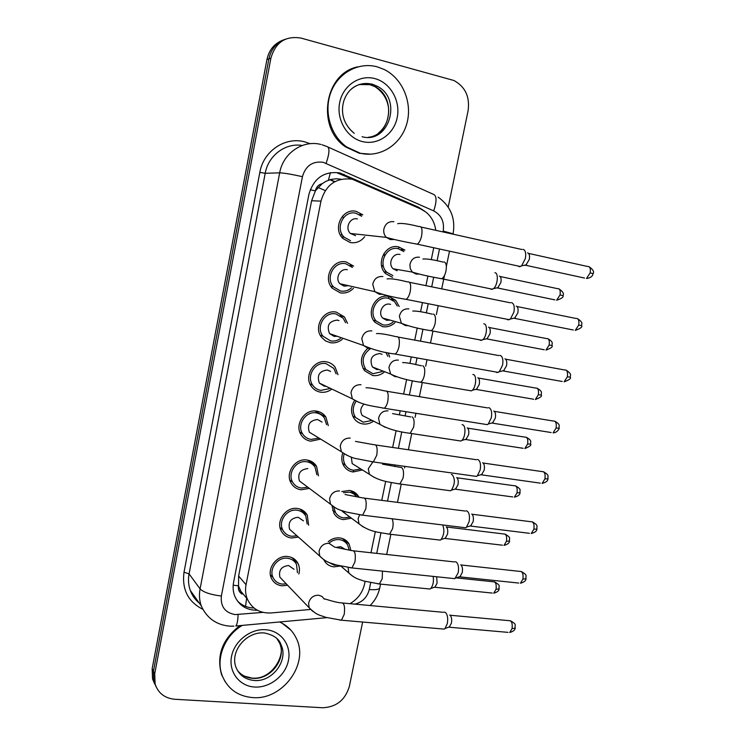 <?xml version="1.0" encoding="UTF-8"?>
<svg xmlns="http://www.w3.org/2000/svg" width="745" height="745" viewBox="0 0 745 745"><rect width="100%" height="100%" fill="white"/><g stroke="black" fill="none" stroke-linecap="round" stroke-linejoin="round"><path stroke-width="1.12" d="M394.971 322.632C391.339 326.04 387.204 327.372 382.548 326.645L375.014 322.352C365.45 312.639 375.713 293.167 388.667 296.454L395.651 300.272L399.218 306.521M388.285 352.851L389.654 357.004M383.954 372.332C380.527 375.052 376.756 376.104 372.649 375.499L364.501 370.647C359.518 362.545 360.599 355.104 367.76 348.315M373.087 421.437C369.883 423.598 366.466 424.436 362.824 423.942C359.239 423.337 356.361 421.558 354.173 418.588C350.56 412.814 350.672 406.844 354.508 400.689M362.368 469.974L353.083 471.976C349.228 471.389 346.202 469.462 344.004 466.193C341.555 462.151 341.135 457.737 342.756 452.932M341.787 491.57L349.349 490.433C353.232 491.011 356.25 492.92 358.401 496.17L359.034 497.26M351.454 518.185L343.426 519.619C339.32 519.042 336.172 516.993 333.993 513.463L332.112 506.209M328.219 541.699C331.702 538.784 335.529 537.527 339.72 537.918C343.845 538.477 346.974 540.497 349.107 543.99L350.914 550.49M340.223 566.042L333.853 566.861C329.513 566.312 326.273 564.151 324.122 560.389M392.541 277.373L385.733 273.694C375.098 264.168 385.24 243.261 398.705 246.93L404.908 250.124L400.95 249.612M353.475 288.315C349.694 292.142 345.252 293.651 340.167 292.822L332.196 288.157C322.52 278.015 333.024 258.524 346.285 261.998L353.624 266.105L349.973 265.444M342.29 339.264C338.696 342.234 334.691 343.38 330.258 342.7L325.472 340.875L321.626 337.383C313.012 327.167 323.581 309.045 336.33 312.136L344.413 316.904L347.543 323.293M331.236 389.533C327.902 391.833 324.298 392.708 320.443 392.159C316.606 391.47 313.543 389.514 311.261 386.264C303.578 376.057 314.157 359.099 326.459 361.856C330.035 362.517 332.931 364.305 335.148 367.211L337.997 374.67M320.369 439.178L310.712 441.189C306.567 440.509 303.355 438.377 301.082 434.81C294.21 424.659 304.761 408.698 316.681 411.147C320.564 411.817 323.628 413.773 325.863 417.014L328.294 425.619M309.38 488.394L301.064 489.8C296.65 489.139 293.306 486.876 291.062 483.011C284.907 472.973 295.392 457.849 306.977 460.019C311.149 460.68 314.343 462.785 316.578 466.323L318.46 475.878M298.382 537.108L291.5 538.011C286.834 537.368 283.398 534.994 281.2 530.868C275.659 520.969 286.071 506.563 297.357 508.472C301.781 509.114 305.096 511.34 307.294 515.149L308.635 525.216M287.598 585.263L282.01 585.812C277.121 585.207 273.611 582.73 271.459 578.39C266.468 568.64 276.795 554.857 287.821 556.524C292.478 557.139 295.886 559.467 298.037 563.509C299.611 566.777 299.872 570.279 298.82 574.004M364.705 236.686C360.841 241.548 355.989 243.485 350.15 242.516L342.998 238.558C332.121 228.631 342.476 207.538 356.324 211.422L362.778 214.802L359.388 214.588M384.029 253.319L384.448 256.019M383.098 264.587L382.837 265.173M382.716 265.444L381.859 267.027M342.514 216.106L343.324 217.94M341.871 234.014L340.754 235.662M435.769 230.326C434.763 222.755 431.476 216.674 425.907 212.092L420.72 208.954L352.283 179.228C336.33 177.263 325.891 184.564 320.965 201.122L246.046 584.732C245.096 589.798 245.533 594.585 247.359 599.101C252.006 608.823 259.912 613.442 271.059 612.958L310.265 609.485M341.098 179.247L336.517 178.735L331.078 179.387L326.031 181.277L322.147 183.689C318.534 184.62 316.262 187.014 315.331 190.878L310.218 189.751M315.331 190.878L322.147 183.689M242.069 594.11L238.456 585.821C237.916 589.481 239.126 592.238 242.069 594.11M315.237 191.353L311.606 200.759L238.624 576.043L238.54 585.374M349.954 603.683C357.684 599.185 362.554 592.629 364.566 584.005L365.097 581.398M370.991 552.743L375.35 531.576M381.766 500.361L385.687 481.335M388.983 465.271L389.216 464.172M392.652 447.466L396.107 430.657M399.413 414.583L400.195 410.784M403.641 394.058L406.621 379.55M409.946 363.411L411.277 356.92M414.732 340.12L417.228 328.005M420.562 311.773L422.462 302.582M425.935 285.661L427.919 276.013M431.29 259.651L433.739 247.75M155.947 686.434L153.815 681.442L153.442 671.208L268.908 58.846C271.096 48.993 276.609 42.437 285.428 39.187C276.609 42.437 271.096 48.993 268.908 58.846L153.442 671.208L153.815 681.442L155.947 686.434M154.653 683.863L152.539 678.9L152.157 668.721L266.933 59.526C269.113 49.729 274.588 43.21 283.361 39.969M325.239 190.571L318.068 187.47M424.492 211.049L418.42 207.147L339.832 172.924C324.047 170.959 313.738 178.139 308.896 194.464L233.585 582.339C232.673 587.228 233.083 591.875 234.815 596.261C239.164 605.648 246.688 610.313 257.379 610.248M362.638 622.038L349.368 686.368C345.242 700.021 336.321 707.145 322.604 707.75L174.833 699.276C164.747 698.279 158.173 693.185 155.109 684.012L154.727 673.731L270.901 58.157C275.548 42.232 285.605 35.555 301.073 38.107L453.947 80.507C465.271 86.755 469.983 96.822 468.093 110.716L448.22 207.082M253.989 607.995C247.256 607.827 241.669 605.396 237.217 600.712M337.401 172.989L352.99 179.405M355.579 235.662L350.42 233.464C344.544 228.221 350.02 216.888 357.432 218.946M350.513 240.691L344.237 237.236C334.598 228.482 343.724 209.829 355.952 213.256L361.688 216.274M523.027 249.333C525.448 250.124 526.231 253.188 525.355 258.524L521.602 265.853L519.321 266.71L518.017 266.002M524.908 265.406L524.424 265.248M527.59 252.881C529.35 253.458 529.909 255.665 529.285 259.511L525.765 265.285L584.555 278.062M397.141 270.77L393.174 268.805C387.447 263.767 392.801 252.555 400.009 254.492M494.922 272.717C498.805 272.856 497.688 285.521 493.507 288.641L491.402 289.386L490.331 288.79M392.894 275.585L386.925 272.363C377.51 263.972 386.441 245.496 398.342 248.718L403.846 251.568M499.364 276.078C500.975 276.702 501.478 278.853 500.873 282.551L497.641 287.998L554.923 299.872M348.455 285.68L344.069 286.154L339.916 283.743C334.682 278.379 340.242 267.911 347.338 269.746M351.444 287.849C348.222 290.652 344.581 291.705 340.521 291.016L333.527 286.927C324.95 277.997 334.207 260.759 345.922 263.814L352.432 267.464M511.387 302.61L511.647 302.647C514.022 303.643 514.767 306.8 513.901 312.108L510.418 319.028L507.978 319.856L506.879 319.223M516.22 306.065C517.933 306.8 518.473 309.073 517.85 312.891L514.553 318.366L573.324 329.998M337.178 336.274L334.095 336.377L329.569 333.611C326.412 325.593 329.001 321.086 337.327 320.108L338.984 320.62M340.353 338.575C337.355 340.688 334.114 341.471 330.622 340.912L323.023 336.246C315.396 327.241 324.708 311.214 335.967 313.943L343.128 318.18L345.578 322.678M499.904 355.393L500.379 355.467C502.689 356.678 503.415 359.919 502.549 365.208L499.308 371.727L496.738 372.528L495.835 371.969M504.942 358.773C506.619 359.649 507.149 361.986 506.525 365.795L503.434 370.982L562.205 381.487M325.956 386.236L324.205 386.161L319.372 383.098C316.681 375.312 319.363 370.954 327.409 370.032L330.631 371.448M329.411 388.657L320.797 390.38C317.426 389.775 314.725 388.052 312.714 385.212C305.916 376.206 315.228 361.213 326.105 363.644L333.797 368.393L336.144 373.85M488.543 407.683L489.204 407.813C491.467 409.228 492.166 412.562 491.3 417.815L488.292 423.979L487.304 424.65L484.902 424.268M493.777 410.998C495.416 412.022 495.919 414.425 495.304 418.206L492.398 423.132L551.188 432.538M314.865 435.574L309.324 432.193C307.024 424.641 309.771 420.422 317.575 419.528L322.036 422.07M318.683 438.144L311.065 439.42C307.415 438.824 304.593 436.961 302.582 433.823C296.501 424.874 305.795 410.756 316.327 412.916C319.773 413.503 322.483 415.244 324.457 418.122L326.571 424.641M477.294 459.488L478.141 459.684C480.339 461.295 481.009 464.722 480.153 469.955L477.359 475.776L476.418 476.428L474.071 476.102M482.704 462.757C484.306 463.921 484.79 466.389 484.175 470.16L481.466 474.826L540.274 483.142M390.026 320.117L386.655 320.303L382.716 318.078C377.557 312.937 382.986 302.498 389.914 304.23L390.576 304.398M483.784 323.824L484.11 323.87C487.817 324.326 486.848 336.61 482.853 339.673L480.618 340.39L479.724 339.86M393.034 322.091C389.98 324.55 386.599 325.481 382.911 324.867L376.29 321.104C367.816 312.546 376.858 295.337 388.303 298.233L394.496 301.623L397.271 306.037M488.552 327.12C490.126 327.875 490.61 330.1 490.005 333.769L486.969 338.938L544.241 349.759M378.935 369.501L376.672 369.483L372.398 366.959C369.241 359.118 371.736 354.648 379.903 353.549L382.055 354.313M472.889 374.484L473.392 374.567C476.94 375.331 476.102 387.27 472.283 390.268L471.38 390.864L469.22 390.501M382.111 371.606L373.003 373.739L365.842 369.483C361.111 361.288 362.657 354.331 370.498 348.613M477.834 377.706C479.37 378.609 479.836 380.881 479.24 384.541L476.381 389.458L533.653 399.236M386.022 352.404L387.782 356.343M367.928 418.327L362.228 415.459C359.854 411.315 360.487 407.506 364.119 404.041M462.086 424.687L462.766 424.827C466.165 425.87 465.439 437.511 461.788 440.444L460.922 441.031L458.799 440.714M371.345 420.553L363.178 422.201L355.57 417.498C352.357 412.395 352.46 407.115 355.859 401.667M467.208 427.863C468.707 428.897 469.164 431.234 468.568 434.866L465.876 439.541L523.158 448.294M360.198 153.2L346.658 146.951C330.556 135.59 323.498 111.471 330.948 92.129C338.267 72.712 358.764 61.695 377.277 66.864L384.075 69.434C402.803 78.523 412.832 103.155 406.733 123.949C400.847 144.819 380.006 158.089 360.198 153.2M370.898 154.196L359.304 153.265L345.782 147.026C316.197 128.131 324.122 73.345 357.796 66.845M279.571 621.982C287.104 625.4 292.645 630.782 296.193 638.13C309.575 663.544 282.579 700.505 252.508 697.581C237.748 696.202 227.625 688.846 222.15 675.51C215.594 658.431 224.72 635.653 242.283 625.4M225.214 681.833L221.544 674.579C216.283 655.33 222.42 639.005 239.983 625.604M280.446 621.898L290.904 630.149M303.969 484.343L299.397 480.916C297.441 473.578 300.244 469.48 307.815 468.605M307.815 487.221L301.418 488.059C297.525 487.472 294.592 485.479 292.608 482.089C287.151 473.233 296.398 459.861 306.633 461.77C310.32 462.356 313.151 464.219 315.116 467.357L316.867 474.761M466.147 510.819L467.171 511.098C469.313 512.905 469.965 516.415 469.108 521.621L466.5 527.125L465.606 527.767L463.334 527.488M471.734 514.05C473.299 515.363 473.764 517.887 473.149 521.63L470.607 526.063L529.444 533.308M293.316 532.582L289.591 529.257C287.924 522.133 290.783 518.138 298.149 517.272L303.485 520.876M296.938 535.813L291.844 536.279C287.738 535.711 284.711 533.616 282.774 530.002C277.857 521.267 287.048 508.537 297.013 510.213C300.933 510.781 303.858 512.756 305.804 516.127L307.154 523.968M455.121 561.683L456.294 562.047C458.389 564.049 459.013 567.634 458.166 572.821L454.878 578.66L350.113 567.746M460.736 564.803L460.866 564.887C462.384 566.34 462.841 568.929 462.226 572.654L459.851 576.863L518.716 583.056M282.904 580.355L279.897 577.217C278.481 570.288 281.377 566.396 288.566 565.52L294.033 569.282M286.266 583.866L282.355 584.099C278.053 583.558 274.952 581.379 273.061 577.571C268.628 568.966 277.745 556.785 287.477 558.247C291.602 558.797 294.61 560.855 296.51 564.431L297.451 572.654M444.197 612.083L445.519 612.539C447.559 614.727 448.164 618.406 447.317 623.565L445.054 628.501L444.244 629.115L442.139 628.929M449.701 615.035L450.092 615.268C451.572 616.86 452.01 619.505 451.405 623.211L449.17 627.216L508.071 632.365M357.06 466.621L352.18 463.586L351.295 457.048M451.396 474.444L452.234 474.658C455.316 479.054 455.027 484.241 451.377 490.201L450.539 490.778L448.471 490.508M360.757 468.968L353.437 470.253C350.048 469.732 347.384 468.037 345.447 465.169C343.352 461.751 342.923 457.989 344.181 453.882M456.676 477.582C458.138 478.746 458.575 481.14 457.979 484.762L455.456 489.204L512.746 496.943M346.36 514.395L341.899 510.66M442.67 524.964C444.672 530.123 444.122 534.985 441.04 539.548L440.239 540.116L438.237 539.874M349.936 517.058L343.78 517.905C340.158 517.393 337.392 515.596 335.474 512.495L333.844 507.345M343.529 492.706L348.995 492.147L350.96 492.585L353.922 494.019L356.725 496.803M446.236 526.873C447.661 528.168 448.08 530.617 447.494 534.221L445.119 538.449L502.428 545.2M336.991 547.24L340.698 546.7L345.41 549.465M336.787 565.157L334.198 565.166L327.13 561.6M329.476 542.751C332.494 540.33 335.799 539.287 339.375 539.622C343.026 540.116 345.792 541.913 347.673 545.005L349.237 550.21M436.672 576.76L437.091 583.251L434.856 587.274L492.194 593.048M433.171 576.397C433.907 581.463 433.106 585.495 430.778 588.476L430.023 589.034L377.603 583.81M245.561 606.393L246.53 598.906M328.415 180.225L330.426 172.598M238.456 585.821L233.194 585.17M311.606 200.759L320.965 201.122M238.624 576.043L246.046 584.732M152.157 668.721L154.727 673.731M266.933 59.526L270.901 58.157M329.784 179.75L334.533 181.827M398.901 246.968L398.538 248.765M388.862 296.491L388.499 298.27M353.633 470.281L353.279 472.004M443.024 231.937L443.201 231.071C444.504 221.759 441.338 215.026 433.711 210.891L323.218 162.298C312.583 160.948 305.655 165.735 302.433 176.677L221.367 596.019C220.418 606.495 224.999 612.688 235.094 614.588L262.976 612.381M233.874 626.163L230.186 626.182C216.618 625.111 206.989 618.369 201.29 605.964C199.381 600.535 198.971 594.855 200.079 588.904L279.673 172.831C283.016 153.163 302.908 139.632 320.909 144.465M202.687 609.233C188.019 601.699 181.799 589.36 184.015 572.207L259.828 172.384L265.211 173.296L279.673 172.831C283.957 172.97 291.537 174.256 302.433 176.677M326.804 617.652L235.839 625.986C237.171 624.254 237.925 620.455 238.083 614.578M259.828 172.384C263.404 151.142 284.963 136.54 304.481 141.783L310.218 143.692M302.256 145.48C285.54 142.602 268.265 155.463 265.211 173.296L189.072 573.874C188.01 579.61 188.41 585.095 190.264 590.347C192.098 595.339 195.032 599.501 199.083 602.835M328.182 147.119L432.845 194.073C436.794 195.143 437.082 200.74 433.711 210.891M322.082 144.772L326.664 146.439C329.877 147.147 329.7 152.762 326.133 163.285M221.367 596.019C210.677 594.715 203.571 592.34 200.079 588.904L189.072 573.874L184.015 572.207M354.946 604.139C362.48 602.1 367.257 597.22 369.278 589.509L370.675 582.739M376.728 553.377L380.956 532.889M387.512 501.096L391.321 482.62M394.636 466.547L394.962 464.982M398.398 448.304L401.779 431.914M405.103 415.812L405.951 411.706M409.396 395.008L412.33 380.779M415.663 364.612L417.032 357.945M420.497 341.182L422.964 329.206M426.317 312.937L428.226 303.718M431.7 286.825L433.692 277.177M437.082 260.778L439.503 248.998M369.278 589.509C375.387 590.031 378.87 589.528 379.736 588.01L379.81 587.665M443.201 231.071L453.1 233.818C455.661 218.397 450.669 206.16 438.144 197.127M341.704 174.432L344.153 174.367M416.436 207.063L418.42 207.147M528.577 253.402L587.395 266.449C589.882 266.226 590.813 268.368 590.18 272.894L586.492 278.49C593.039 277.522 592.675 274.337 593.095 273.666L590.18 272.894M593.095 273.685L593.095 273.666C594.352 271.841 593.085 269.56 589.276 266.831M397.672 223.705C401.21 222.913 408.288 223.873 418.913 226.573C421.698 226.042 422.611 229.088 421.651 235.727L421.521 236.305C420.487 240.402 419.053 243.028 417.228 244.174L415.133 243.745M393.872 239.499L390.305 239.573L386.348 237.385C384.29 235.206 383.442 232.542 383.805 229.404C385.212 223.733 388.583 221.163 393.919 221.693M500.174 276.525L557.484 288.65C559.802 288.455 560.65 290.559 560.044 294.946L556.645 300.235C561.702 298.54 563.807 296.994 562.969 295.616L560.044 294.946M562.959 295.625L562.969 295.616C564.216 293.875 562.941 291.668 559.16 288.976M444.169 261.933C446.311 262.855 446.879 266.049 445.864 271.534C444.877 275.343 443.489 277.745 441.72 278.742L439.708 278.36M418.82 274.076L415.989 274.058L412.33 272.093L410.262 268.694L409.927 264.568C411.268 259.223 414.434 256.774 419.435 257.221M517.058 306.54L575.838 318.432C578.39 318.199 579.349 320.415 578.716 325.071L575.261 330.389C580.402 328.592 582.543 327.018 581.668 325.649L578.716 325.071M387.093 278.909C390.566 278.379 397.355 279.375 407.45 281.899C410.29 281.377 411.231 284.543 410.272 291.379L410.15 291.938C409.173 295.802 407.832 298.279 406.127 299.36L404.032 298.978M382.055 294.303L379.27 294.266L374.837 291.668L372.751 284.329C374.148 278.704 377.51 276.116 382.846 276.544M505.641 359.183L564.403 369.939C567.001 369.716 567.988 371.997 567.364 376.793L564.123 381.831C569.161 379.969 571.238 378.423 570.335 377.184L567.364 376.793M570.344 377.156L570.335 377.184C569.683 375.648 572.942 374.642 566.275 370.256M376.523 333.592C380.006 333.313 386.534 334.347 396.107 336.693C399.003 336.2 399.963 339.459 399.003 346.49L398.882 347.049C397.97 350.69 396.713 353.018 395.12 354.052L393.043 353.707M370.284 348.539L368.328 348.446L363.513 345.484L361.809 338.742C363.197 333.164 366.549 330.547 371.876 330.892M494.317 411.342L553.069 420.99C555.714 420.767 556.72 423.123 556.105 428.049L553.069 432.836C557.744 432.808 559.709 427.658 559.113 428.254L556.105 428.049M559.122 428.198L559.113 428.254C558.648 426 561.106 424.827 554.923 421.27M365.991 387.754C369.604 387.726 375.899 388.797 384.886 390.957C387.819 390.492 388.797 393.863 387.838 401.089L387.717 401.639C386.869 405.066 385.696 407.264 384.197 408.241L382.166 407.943M358.578 402.216L352.357 398.845L350.969 392.652C352.338 387.121 355.682 384.485 361.008 384.737M483.105 463.017L541.857 471.566C544.53 471.371 545.554 473.792 544.949 478.858L542.099 483.403C545.899 482.471 547.854 480.963 547.975 478.877L544.949 478.858M547.994 478.802L547.975 478.877C547.482 475.748 549.968 475.738 543.664 471.818M355.505 441.394L373.776 444.7C376.737 444.262 377.743 447.754 376.774 455.167L373.366 461.947L371.382 461.695M346.947 455.325L341.359 451.759L340.223 446.059C341.583 440.574 344.926 437.92 350.234 438.079M489.232 327.511L546.504 338.565C548.879 338.379 549.754 340.549 549.149 345.056L545.955 350.085C550.928 348.325 552.967 346.807 552.092 345.54L549.149 345.056M433.394 314.027C435.48 315.163 436.021 318.45 435.015 323.889C434.093 327.483 432.789 329.756 431.122 330.715L429.12 330.37M407.571 325.658L405.448 325.574L401.387 323.274L399.376 316.299C400.698 311 403.865 308.523 408.856 308.886M478.383 378.05L535.636 388.052C538.048 387.875 538.952 390.101 538.346 394.738L535.348 399.525C540.227 397.69 542.22 396.2 541.317 395.046L538.346 394.738M541.326 395.008L541.317 395.046C540.823 392.997 543.356 391.87 537.294 388.322M422.713 365.665C424.752 367.006 425.265 370.377 424.259 375.778C423.393 379.177 422.173 381.328 420.608 382.241L418.634 381.934M396.387 376.747L394.99 376.644L390.594 374.037L388.918 367.574C390.231 362.312 393.388 359.826 398.379 360.105M467.627 428.133L524.862 437.11C527.311 436.942 528.233 439.233 527.637 443.992L524.815 448.546C529.611 446.655 531.548 445.184 530.636 444.122L527.637 443.992M530.645 444.067L530.636 444.122C530.114 441.878 532.722 440.966 526.501 437.352M412.125 416.846C414.108 418.383 414.602 421.838 413.605 427.202L410.178 433.32L408.241 433.05M385.267 427.332L379.95 424.38L378.553 418.392C379.857 413.177 383.005 410.663 387.987 410.868M350.979 89.391C357.246 84.073 364.277 82.35 372.072 84.222L377.026 86.169C402.849 98.424 389.179 144.344 362.089 136.726M362.498 141.597C347.086 137.955 336.219 119.731 339.655 102.698C342.858 85.61 359.574 74.314 374.959 78.616C390.389 82.667 400.67 100.92 397.215 117.542C393.984 134.221 377.864 145.489 362.498 141.597M358.969 84.52L369.92 84.679L374.856 86.625C396.442 96.794 391.395 135.022 368.356 137.276M254.203 680.474C245.431 679.608 239.369 675.259 236.016 667.427C229.562 650.897 246.958 631.062 264.466 632.98C273.666 634.936 279.179 638.847 281.014 644.723C288.827 660.219 272.298 682.355 254.203 680.474M254.594 687.03C239.378 686.21 228.417 671.878 231.546 656.392C234.452 640.896 250.72 628.37 265.928 629.749C281.182 630.903 291.584 645.347 288.427 660.498C285.493 675.659 269.783 688.073 254.594 687.03M276.944 638.67L279.375 642.721C287.16 658.161 270.696 680.204 252.676 678.313C246.39 677.801 241.333 675.221 237.534 670.565M471.985 514.227L530.747 521.705C533.439 521.519 534.491 524.024 533.895 529.211L531.222 533.532C534.947 532.563 536.856 531.064 536.949 529.052L533.895 529.211M536.968 528.959L536.949 529.052C536.409 525.691 538.961 525.849 532.507 521.91M345.056 494.522L362.778 497.93C365.767 497.539 366.782 501.143 365.823 508.751L362.629 515.168L360.701 514.953M335.408 507.876L330.51 504.225L329.588 498.973C330.929 493.544 334.263 490.862 339.571 490.927M460.969 564.961L519.74 571.387C522.459 571.229 523.521 573.818 522.925 579.126L520.429 583.233C524.089 582.218 525.951 580.737 526.007 578.79L522.925 579.126M526.035 578.679L526.007 578.79C525.411 575.168 528.13 575.671 521.444 571.564M329.001 543.301L334.673 547.128L351.901 550.648C354.909 550.313 355.933 554.038 354.965 561.832L351.975 567.923L335.893 564.896C330.137 562.605 327.837 563.481 319.801 556.245L319.037 551.402C320.378 546.02 323.693 543.31 329.001 543.301M324.01 559.868L289.591 529.257M450.036 615.24L508.844 620.632C511.573 620.511 512.644 623.165 512.066 628.612L509.72 632.514C513.352 631.415 515.168 629.944 515.168 628.1L512.066 628.612M515.205 627.961L515.168 628.1C514.562 624.394 517.281 624.785 510.483 620.771M312.751 611.338L309.212 607.827L308.588 603.357C309.92 598.011 313.226 595.292 318.525 595.19L321.989 596.419L324.345 599.176C322.874 597.779 333.779 602.323 341.126 602.863C344.143 602.593 345.177 606.439 344.218 614.42L341.415 620.194L339.618 620.054M456.964 477.778L514.199 485.74C516.667 485.591 517.607 487.956 517.021 492.836L514.367 497.166C518.054 496.263 519.945 494.81 520.038 492.79L517.021 492.836M520.057 492.715L520.038 492.79C519.479 489.744 522.105 489.856 515.791 485.954M382.492 464.172L401.63 467.571C403.567 469.313 404.032 472.851 403.045 478.178L399.832 483.971L397.942 483.738M374.232 477.415L369.436 474.323L368.272 468.773L372.724 462.189M446.395 526.985L503.62 533.951C506.116 533.82 507.075 536.26 506.488 541.261L504.002 545.387C507.662 544.399 509.506 542.947 509.533 541.047L506.488 541.261M509.561 540.945L509.533 541.047C508.956 537.816 511.601 538.011 505.175 534.137M392.028 518.771C393.248 521.221 393.425 524.527 392.578 528.699L389.57 534.184L387.726 533.988M363.299 527.013L359.062 523.856L358.094 518.706L359.63 514.814M456.163 577.878L493.143 581.752C495.658 581.649 496.626 584.154 496.049 589.276L493.712 593.206C497.306 592.173 499.113 590.738 499.122 588.895L496.049 589.276M499.15 588.774L499.122 588.895C498.461 585.402 501.338 585.989 494.652 581.901M382.483 571.098L382.204 578.772L379.373 583.968L363.839 581.035C358.326 578.893 355.821 579.256 348.8 572.998L348.12 567.504M352.487 576.127L341.042 566.228M395.651 300.272L391.246 299.229M358.401 496.17L350.252 490.582M349.107 543.99L342.272 538.467M344.413 316.904L340.316 315.675M325.863 417.014L314.921 410.989M316.578 466.323L307.443 460.084M307.294 515.149L299.788 508.993M298.037 563.509L291.919 557.623M239.937 590.142L247.359 599.101M152.539 678.9L155.109 684.012M330.231 179.61L334.868 181.64M201.29 605.964L190.264 590.347C192.052 595.404 195.041 599.641 199.222 603.04M370.116 605.545C374.986 600.619 378.19 594.78 379.736 588.01L380.546 584.089M386.683 554.476L390.836 534.444M397.476 502.372L401.21 484.352M404.6 467.99L404.935 466.389M408.372 449.766L411.678 433.823M415.095 417.312L415.933 413.289M419.379 396.647L422.238 382.846M425.684 366.186L427.025 359.723M430.489 343.017L432.892 331.413M436.365 314.604L438.218 305.683M441.701 288.864L444.476 275.473M446.367 266.338L449.514 251.158M350.42 233.464L386.348 237.385C394.161 239.629 404.461 241.883 417.228 244.174L520.504 266.542M344.237 237.236L341.583 236.919M421.046 227.039L521.919 249.51M526.575 264.782L521.602 265.853M422.918 259.046C426.54 258.645 433.292 259.67 443.163 262.1M393.174 268.805L412.33 272.093C419.882 274.439 429.679 276.656 441.72 278.742L492.538 289.246M386.925 272.363L384.178 271.869M498.349 287.551L493.507 288.641M577.729 318.786C584.257 323.209 581.007 324.177 581.668 325.649M339.916 283.743L374.837 291.668C382.679 294.722 393.109 297.283 406.127 299.36L509.347 319.707M333.527 286.927L330.817 286.276M409.573 282.336L510.353 302.805M515.335 317.873L510.418 319.028M329.569 333.611L363.513 345.484C373.273 349.852 383.815 352.702 395.12 354.052L498.284 372.407M323.023 336.246L320.276 335.25M398.203 337.085L498.899 355.598M504.179 370.488L499.308 371.727M319.372 383.098L352.357 398.845C362.992 405.504 372.584 405.904 384.197 408.241L487.304 424.65M312.714 385.212L309.929 383.843M386.944 391.302L487.565 407.897M493.125 422.648L488.292 423.979M309.324 432.193L341.359 451.759C347.319 455.81 352.543 458.147 357.023 458.78L373.366 461.947L476.418 476.428M302.582 433.823L299.788 432.072M375.787 444.998L476.353 459.712M482.155 474.351L477.359 475.776M548.19 338.873C554.15 342.486 551.598 343.585 552.092 345.54M412.758 311.056C416.278 310.833 422.769 311.876 432.24 314.176M382.716 318.078L401.387 323.274C408.949 326.329 418.867 328.806 431.122 330.715L481.913 340.269M376.29 321.104L373.506 320.303M487.649 338.509L482.853 339.673M402.635 362.573C406.099 362.545 412.358 363.616 421.409 365.786M372.398 366.959L390.594 374.037C398.128 377.771 408.139 380.509 420.608 382.241L471.38 390.864M365.842 369.483L363.029 368.356M477.042 389.02L472.283 390.268M392.541 413.605L410.7 416.911M362.228 415.459L379.95 424.38C387.428 428.775 397.504 431.755 410.178 433.32L460.922 441.031M355.57 417.498L352.739 416.045M466.51 439.112L461.788 440.444M346.658 146.951L345.782 147.026M354.257 133.327C342.188 123.456 340.865 110.856 343.864 100.789C347.179 91.216 355.104 81.326 372.239 84.166L377.026 86.169L374.856 86.625C386.292 94.038 389.002 105.101 388.629 112.076C388.173 120.82 384.82 127.786 378.572 132.973M222.15 675.51L221.544 674.579M281.014 644.723L279.375 642.721C286.769 653.114 272.745 680.045 252.49 678.099M244.397 676.125L251.819 678.052M299.397 480.916L330.51 504.225C338.239 510.567 340.567 509.897 346.397 512.066L362.629 515.168L465.606 527.767M292.608 482.089L289.833 479.957M364.733 498.182L465.243 511.051M471.268 525.597L466.5 527.125M282.774 530.002L280.036 527.507M353.782 550.853L454.254 561.916M460.475 576.407L455.735 578.027M279.897 577.217L309.212 607.827C317.798 616.143 319.875 614.849 325.574 617.298L341.415 620.194L444.244 629.115M273.061 577.571L270.388 574.721M342.933 603.031L443.377 612.316M449.766 626.769L445.054 628.501M352.18 463.586L369.436 474.323C379.214 481.317 388.815 482.006 399.832 483.971L450.539 490.778M345.447 465.169L342.626 463.371M456.061 488.785L451.377 490.201M342.253 511.331L359.062 523.856C369.678 532.116 378.469 532.191 389.57 534.184L440.239 540.116M335.474 512.495L332.67 510.362M445.696 538.039L441.04 539.548M435.415 586.874L430.778 588.476"/></g></svg>
